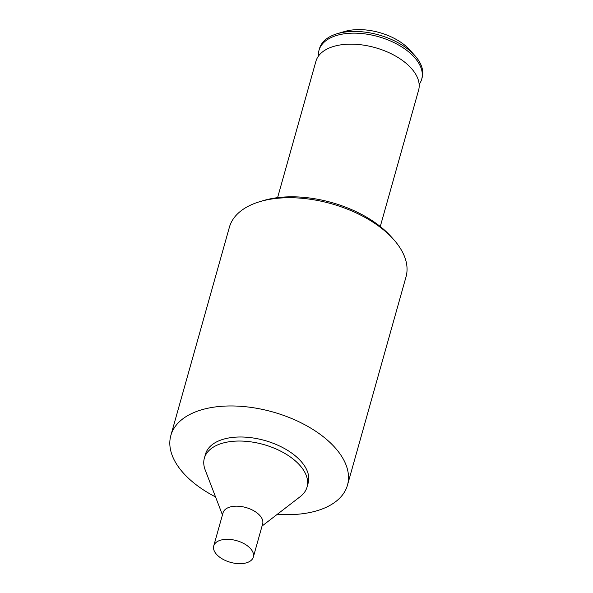 <?xml version="1.0" encoding="UTF-8"?>
<svg xmlns="http://www.w3.org/2000/svg" width="593" height="593" viewBox="0 0 593 593"><rect width="100%" height="100%" fill="white"/><g stroke="black" fill="none" stroke-linecap="round" stroke-linejoin="round"><path stroke-width="0.89" d="M318.448 56.098A53.333 29.205 15.7 0 1 319.004 50.316A53.333 29.205 15.7 0 1 337.135 35.313A53.333 29.205 15.7 0 1 395.931 43.571A53.333 29.205 15.7 0 1 421.697 79.18A53.333 29.205 15.7 0 1 419.155 84.406M319.004 50.316L319.486 48.596A53.333 29.205 15.7 0 1 337.18 33.719L344.496 31.54A44.801 24.528 15.7 0 1 344.859 31.429A44.801 24.528 15.7 0 1 409.719 49.871L414.826 55.549A53.333 29.205 15.7 0 1 422.179 77.461L421.697 79.18M337.18 33.719A53.333 29.205 15.7 0 1 337.617 33.593A53.333 29.205 15.7 0 1 414.826 55.549M277.591 197.654L315.913 61.316A53.333 29.205 15.7 0 1 320.309 53.889A53.333 29.205 15.7 0 1 334.037 46.313A53.333 29.205 15.7 0 1 386.043 51.406A53.333 29.205 15.7 0 1 418.717 81.552A53.333 29.205 15.7 0 1 418.599 90.18L380.276 226.519M215.548 496.934A91.737 50.227 15.7 0 1 170.851 435.492L229.387 227.245A91.737 50.227 15.7 0 1 259.816 201.657L263.47 200.56A87.468 47.892 15.7 0 1 264.189 200.352A87.468 47.892 15.7 0 1 390.817 236.355L393.367 239.194A91.737 50.227 15.7 0 1 406.012 276.894L347.476 485.133A91.737 50.227 15.7 0 1 316.299 510.944A91.737 50.227 15.7 0 1 277.309 514.294M259.816 201.657A91.737 50.227 15.7 0 1 260.564 201.435A91.737 50.227 15.7 0 1 393.367 239.194M170.851 435.492A91.737 50.227 15.7 0 1 202.028 409.681A91.737 50.227 15.7 0 1 303.164 423.884A91.737 50.227 15.7 0 1 347.476 485.133M222.449 514.917L205.171 469.901A53.333 29.205 15.7 0 1 204.355 458.204L205.489 454.171A53.333 29.205 15.7 0 1 223.613 439.161A53.333 29.205 15.7 0 1 282.416 447.426A53.333 29.205 15.7 0 1 308.175 483.036L307.041 487.068A53.333 29.205 15.7 0 1 300.251 496.623L262.047 526.05M204.355 458.204A53.333 29.205 15.7 0 1 222.479 443.201A53.333 29.205 15.7 0 1 281.275 451.458A53.333 29.205 15.7 0 1 307.041 487.068M213.732 545.923L223.05 512.789A20.562 11.26 15.7 0 1 230.04 507.008A20.562 11.26 15.7 0 1 252.707 510.195A20.562 11.26 15.7 0 1 262.647 523.923L253.33 557.057A20.562 11.26 15.7 0 1 246.34 562.846A20.562 11.26 15.7 0 1 223.672 559.659A20.562 11.26 15.7 0 1 213.732 545.923A20.562 11.26 15.7 0 1 220.722 540.141A20.562 11.26 15.7 0 1 243.397 543.321A20.562 11.26 15.7 0 1 253.33 557.057"/></g></svg>

